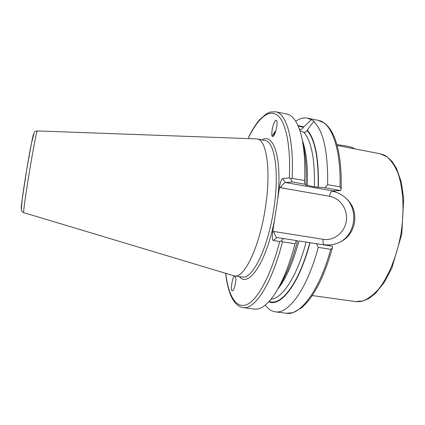 <?xml version="1.0" encoding="UTF-8"?>
<svg xmlns="http://www.w3.org/2000/svg" width="425" height="425" viewBox="0 0 425 425"><rect width="100%" height="100%" fill="white"/><g stroke="black" fill="none" stroke-linecap="round" stroke-linejoin="round"><path stroke-width="0.64" d="M340.653 190.543L324.913 187.754L327.659 184.684L340.021 186.888L341.201 188.785L340.653 190.543L332.982 190.889L334.958 191.707L331.84 191.16C337.742 192.196 342.922 194.995 347.374 199.553C359.577 211.485 356.325 233.745 341.137 241.512C335.559 244.508 329.795 245.538 323.839 244.614L326.91 245.337M312.263 295.556L355.714 301.58L363.03 300.911C368.151 298.839 373.272 295.008 378.393 289.414C388.471 276.84 397.003 256.036 401.025 233.155C404.595 210.194 403.229 187.749 397.742 172.603C394.697 165.654 391.085 160.374 386.904 156.767L380.194 153.776L337.126 145.467M277.621 289.329C285.786 279.177 292.894 263.054 298.934 240.964L332.35 246.192L332.371 247.945L330.708 249.31L318.261 247.371L316.513 243.706M268.775 301.787C280.712 307.472 299.269 283.953 310 242.696M265.237 305.129C268.117 309.028 271.453 311.259 275.241 311.817C288.315 314.41 307.1 289.228 318.261 247.371M299.933 130.73L303.838 132.228C305.421 132.526 306.494 131.909 307.057 130.39L313.947 121.162C313.873 120.769 313.018 120.302 311.366 119.749L303.301 127.335C302.69 128.78 301.734 129.466 300.438 129.397L299.45 129.296M324.913 187.754L314.442 186.862L305.995 185.056C306.648 168.284 305.628 154.466 302.929 143.607M318.346 187.244C318.957 158.265 315.238 139.15 307.195 129.901M303.434 126.852L297.967 125.545M311.366 119.749L307.323 118.134C303.556 117.438 299.678 118.474 295.699 121.237M327.659 184.684C328.042 151.645 323.372 130.571 313.639 121.454M282.476 241.793C271.713 284.272 254.586 310 243.127 307.604L254.421 309.087C259.803 309.841 265.715 306.048 272.165 297.707C280.888 286.009 288.522 268.026 295.072 243.759L282.476 241.793L281.164 240.991L283.656 238.547L277.004 237.538L273.222 240.46C272.228 239.774 272.027 237.107 272.622 232.459L273.886 231.487C274.789 234.972 275.825 236.991 276.999 237.538M225.733 273.349C228.342 295.221 235.795 308.805 246.484 304.725C257.125 300.603 270.598 276.579 279.677 241.538L281.164 240.991M283.656 238.547L297.58 240.747C292.427 260.132 286.333 275.315 279.299 286.291M296.39 240.545L295.072 243.759M231.795 290.19L232.587 290.737C234.09 291.226 236.576 279.735 235.689 277.578L234.637 276C232.518 275.99 230.43 290.381 231.795 290.19M276.489 120.493C275.767 119.377 274.492 121.529 272.675 126.948C271.554 132.887 271.447 136.016 272.351 136.324L272.892 136.452C273.998 136.212 275.23 133.407 276.59 128.037C277.27 123.218 277.238 120.711 276.494 120.498L276.611 120.631M292.118 178.341L304.629 180.572L304.911 184.211L292.257 181.969L290.636 178.707L292.118 178.341C294.105 138.906 286.37 113.268 275.565 111.764L270.3 112.019L266.703 113.587L259.978 119.319C256.126 123.696 252.445 129.434 248.928 136.537L248.524 138.603M279.677 241.538L273.222 240.46M292.257 181.969L285.382 182.527C284.065 182.947 282.46 184.673 280.564 187.717L279.655 186.384L272.622 232.459M279.655 186.384C280.473 181.767 281.478 179.153 282.668 178.542L285.382 182.527L332.987 190.931M290.636 178.707L289.361 177.884L282.668 178.542M304.629 180.572C305.384 159.269 303.79 142.577 299.859 130.496C296.443 120.525 292.071 115.026 286.732 114.006L275.565 111.764M305.995 185.056L304.911 184.211M233.538 275.692L234.504 275.921C244.147 278.683 259.579 247.015 265.386 207.655C271.251 170.558 266.618 139.628 257.189 138.98L256.195 138.885M324.907 245.055L326.974 245.108M275.905 130.831C273.503 133.195 272.398 135.076 272.59 136.462M354.471 148.814L354.344 148.644C352.346 147.045 346.534 145.732 336.913 144.702M275.543 131.989L273.907 134.481L273.854 135.602M334.964 190.767L334.958 191.707M271.07 299.12C282.147 298.833 297.038 276.516 306.122 242.096M269.126 301.405C280.983 306.6 299.2 283.241 309.788 242.664M332.302 248.211C328.679 261.088 324.482 272.531 319.701 282.545C316.471 288.825 313.156 294.339 309.745 299.088C305.915 303.678 303.184 306.595 301.559 307.838L293.107 312.646L286.434 313.283C300.055 315.945 319.409 290.95 330.708 249.31M300.438 129.397L299.28 128.812M307.296 185.597C307.918 166.042 306.26 150.902 302.324 140.186M314.442 186.862C314.978 159.285 311.44 141.073 303.838 132.228M318.123 187.255C318.718 158.546 315.026 139.586 307.057 130.39M303.301 127.335L298.175 126.023M340.021 186.888C341.094 147.964 331.181 122.272 318.389 120.355L307.323 118.134M277.796 198.549C282.248 158.254 273.562 132.414 262.055 139.905M239.413 276.617C248.312 288.24 266.204 262.9 274.486 220.251M289.361 177.884C290.865 144.723 285.542 121.136 277.105 115.01C268.611 108.954 257.863 118.734 248.747 137.158M21.277 208.781C20.889 207.676 23.38 189.555 26.727 169.564C29.867 150.678 33.007 134.725 33.703 133.785M256.535 138.895L37.241 130.921C35.445 131.219 34.441 131.787 34.234 132.621L31.519 143.023L26.733 169.548L22.259 198.799L21.335 209.626C21.293 210.848 22.084 211.852 23.71 212.633L23.71 212.633C23.093 212.978 25.904 192.796 29.734 169.915C33.331 148.261 36.784 130.518 37.241 130.921L37.262 130.921M234.504 275.921L242.255 277.02C252.259 279.825 268.032 248.306 273.79 209.058C279.634 172.067 274.646 141.158 264.881 140.441L257.189 138.98M347.374 199.553C358.078 211.666 354.875 233.405 341.137 241.512M273.886 231.487L323.143 239.312C333.907 241.092 344.696 232.523 346.311 221.09C348.086 209.679 340.319 198.066 329.587 196.27L280.564 187.717M323.143 239.312C322.825 241.793 323.058 243.557 323.839 244.614M331.84 191.16C330.762 192.105 330.013 193.805 329.587 196.27M286.434 313.283L275.241 311.817M243.127 307.604C236.661 306.887 232.023 299.035 230.323 294.249C228.135 288.527 226.567 281.547 225.617 273.312M318.389 120.355L324.339 122.995C328.435 126.103 331.861 131.038 334.613 137.806C339.426 150.243 341.626 167.126 341.206 188.461M23.71 212.633L233.862 275.788M380.194 153.776L383.775 154.886C385.719 155.614 388.551 157.887 392.259 161.707L396.578 168.624L401.237 181.916L403.713 198.475L401.774 234.074L391.829 268.138L384.285 282.381L375.812 293L369.601 298.015C362.238 301.846 359.646 301.856 355.714 301.58"/></g></svg>
